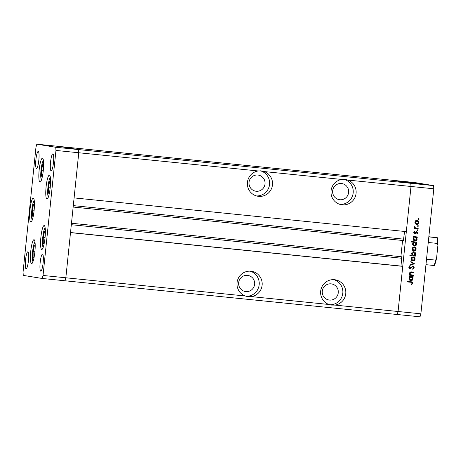<?xml version="1.0" encoding="UTF-8"?>
<svg xmlns="http://www.w3.org/2000/svg" width="461" height="461" viewBox="0 0 461 461"><rect width="100%" height="100%" fill="white"/><g stroke="black" fill="none" stroke-linecap="round" stroke-linejoin="round"><path stroke-width="0.69" d="M46.93 199.077A12.026 2.086 95.8 0 1 46.094 186.843A12.026 2.086 95.8 0 1 49.385 175.151A12.026 2.086 95.8 0 1 49.402 175.151A12.026 2.086 95.8 0 1 50.237 187.391A12.026 2.086 95.8 0 1 46.953 199.083A12.026 2.086 95.8 0 1 46.93 199.077M41.726 249.47A12.026 2.086 95.8 0 1 40.891 237.231A12.026 2.086 95.8 0 1 44.175 225.538A12.026 2.086 95.8 0 1 44.198 225.544A12.026 2.086 95.8 0 1 45.034 237.778A12.026 2.086 95.8 0 1 41.744 249.47A12.026 2.086 95.8 0 1 41.726 249.47M31.567 263.629A12.026 2.086 95.8 0 1 30.731 251.395A12.026 2.086 95.8 0 1 34.022 239.703A12.026 2.086 95.8 0 1 34.039 239.703A12.026 2.086 95.8 0 1 34.875 251.942A12.026 2.086 95.8 0 1 31.59 263.634A12.026 2.086 95.8 0 1 31.567 263.629M30.806 222.069A12.026 2.086 95.8 0 1 29.971 209.836A12.026 2.086 95.8 0 1 33.255 198.144A12.026 2.086 95.8 0 1 33.278 198.144A12.026 2.086 95.8 0 1 34.114 210.383A12.026 2.086 95.8 0 1 30.829 222.075A12.026 2.086 95.8 0 1 30.806 222.069M39.992 182.135A12.026 2.086 95.8 0 1 39.156 169.896A12.026 2.086 95.8 0 1 42.441 158.204A12.026 2.086 95.8 0 1 42.464 158.209A12.026 2.086 95.8 0 1 43.299 170.443A12.026 2.086 95.8 0 1 40.009 182.135A12.026 2.086 95.8 0 1 39.992 182.135M42.521 254.195A8.534 1.481 -84.2 0 0 42.51 254.19A8.534 1.481 -84.2 0 0 40.176 262.488A8.534 1.481 -84.2 0 0 40.77 271.172A8.534 1.481 -84.2 0 0 40.781 271.177A8.534 1.481 -84.2 0 0 43.115 262.879A8.534 1.481 -84.2 0 0 42.521 254.195M36.482 168.455A8.534 1.481 95.8 0 1 35.889 159.771A8.534 1.481 95.8 0 1 38.223 151.473A8.534 1.481 95.8 0 1 38.234 151.473A8.534 1.481 95.8 0 1 38.828 160.157A8.534 1.481 95.8 0 1 36.5 168.455A8.534 1.481 95.8 0 1 36.482 168.455M26.116 268.786A8.534 1.481 95.8 0 1 25.522 260.102A8.534 1.481 95.8 0 1 27.85 251.804A8.534 1.481 95.8 0 1 27.867 251.81A8.534 1.481 95.8 0 1 28.461 260.494A8.534 1.481 95.8 0 1 26.127 268.792A8.534 1.481 95.8 0 1 26.116 268.786M52.894 153.859A8.534 1.481 -84.2 0 0 52.877 153.859A8.534 1.481 -84.2 0 0 50.543 162.157A8.534 1.481 -84.2 0 0 51.136 170.841A8.534 1.481 -84.2 0 0 51.154 170.841A8.534 1.481 -84.2 0 0 53.482 162.543A8.534 1.481 -84.2 0 0 52.894 153.859M55.954 150.436L78.762 152.752L78.549 149.577L59.63 146.494L391.862 180.216L410.78 183.299L391.862 180.216L414.67 182.533L433.588 185.616L433.801 188.785L410.993 186.475L410.78 183.299L410.993 186.475L347.917 180.072L345.571 179.462L341.785 179.45L264.286 171.578L261.94 170.973L258.16 170.962L78.762 152.752L74.094 197.902L406.325 231.624L410.993 186.475L398.074 311.503L402.741 266.354L70.51 232.632L65.842 277.781L64.989 280.784L65.842 277.781L78.762 152.752L78.549 149.577L59.63 146.494L36.822 144.184L35.97 147.18L23.05 272.215L23.263 275.384L42.182 278.467L43.034 275.465L55.954 150.436L55.741 147.261L36.822 144.184M433.588 185.616L55.741 147.261M433.801 188.785L420.881 313.82L398.074 311.503L397.221 314.506L398.074 311.503L334.997 305.101L331.084 305.067L328.866 304.479L251.366 296.613L247.459 296.579L245.24 295.991L43.034 275.465M420.881 313.82L420.029 316.816L42.182 278.467M238.665 282.668A8.148 8.021 99.2 0 0 245.338 291.519A8.148 8.021 99.2 0 0 254.633 284.287A8.148 8.021 99.2 0 0 247.955 275.436A8.148 8.021 99.2 0 0 238.665 282.668M249.032 182.331A8.148 8.021 99.2 0 0 255.705 191.182A8.148 8.021 99.2 0 0 265 183.951A8.148 8.021 99.2 0 0 258.327 175.099A8.148 8.021 99.2 0 0 249.032 182.331M332.663 190.819A8.148 8.021 99.2 0 0 339.336 199.671A8.148 8.021 99.2 0 0 348.625 192.439A8.148 8.021 99.2 0 0 341.953 183.587A8.148 8.021 99.2 0 0 332.663 190.819M322.291 291.156A8.148 8.021 99.2 0 0 328.97 300.007A8.148 8.021 99.2 0 0 338.259 292.775A8.148 8.021 99.2 0 0 331.586 283.924A8.148 8.021 99.2 0 0 322.291 291.156M334.997 305.101A12.804 12.608 99.2 0 0 335.262 279.804A12.804 12.608 99.2 0 0 328.866 304.479M329.684 304.75A12.804 12.608 99.2 0 0 333.787 279.654M251.366 296.613A12.804 12.608 99.2 0 0 251.637 271.316A12.804 12.608 99.2 0 0 245.24 295.991M246.053 296.262A12.804 12.608 99.2 0 0 250.156 271.166M258.16 170.962A12.804 12.608 99.2 0 0 257.889 196.253A12.804 12.608 99.2 0 0 264.286 171.578M256.437 195.931A12.804 12.608 99.2 0 0 260.494 170.824M341.785 179.45A12.804 12.608 99.2 0 0 341.52 204.742A12.804 12.608 99.2 0 0 347.917 180.072M340.068 204.419A12.804 12.608 99.2 0 0 344.119 179.312M71.478 223.251L401.715 256.771L401.007 266.072L402.741 266.354M404.585 231.445L403.392 240.561L73.149 207.041M402.568 240.481L400.891 256.685M70.516 232.528L401.007 266.072M412.82 183.173L417.032 183.616L412.791 183.167M410.296 182.856L415.92 183.432L410.273 182.85M411.35 182.954L410.849 182.913M415.073 183.299L410.872 182.856L415.073 183.299M414.347 183.184L410.319 182.769L414.381 183.184M410.319 182.769L410.699 182.815M412.612 182.902L408.584 182.487L412.647 182.902M408.584 182.487L408.965 182.533M410.878 182.619L406.556 182.153L410.912 182.619M406.85 182.204L407.363 182.239M407.409 182.049L407.046 182.014M406.527 181.957L406.89 181.997M408.02 182.153L403.997 181.738L408.06 182.153M403.997 181.738L404.378 181.784M408.619 182.245L408.256 182.21M407.731 182.153L408.1 182.187M408.976 182.308L404.85 181.876L408.976 182.308M409.374 182.366L409.005 182.331M408.486 182.274L408.849 182.32M406.982 182.158L409.829 182.441L406.982 182.158M405.789 182.032L406.17 182.055M406.562 182.101L406.268 182.078M409.829 182.447L409.495 182.418M411.759 182.763L405.87 182.135L411.794 182.763M407.731 182.349L408.279 182.383M409.437 182.625L413.759 183.086L409.403 182.614M413.465 183.04L412.952 183M417.741 183.737L413.419 183.265L417.775 183.737M413.713 183.317L414.22 183.363M418.023 183.801L412.895 183.271L418.023 183.806M418.571 183.864L418.185 183.835M413.356 275.108L413.31 275.597L409.42 275.2L409.466 274.716L410.169 274.785L409.558 273.206C409.841 272.14 410.549 271.713 411.679 271.932L413.667 272.134L413.615 272.618L410.895 272.399L410.025 273.338L411.345 274.889L410.647 274.744L413.356 275.108M412.975 266.043L414.26 267.732L412.923 269.259L412.704 268.775L413.713 267.68L412.918 266.527L409.771 268.584L408.665 267.132L409.714 265.784L409.996 266.251L409.207 267.242L409.8 268.1L413.079 266.055M412.739 266.498L412.376 266.665M409.541 265.888L409.731 266.21L408.942 267.196L409.8 268.1M414.531 263.75L410.451 265.225L410.503 264.7L413.471 263.68L410.774 262.079L410.826 261.554L414.525 263.819M413.016 256.863C414.237 257.1 414.837 257.849 414.808 259.105C414.577 260.344 413.84 260.961 412.595 260.949L411.54 260.309L411.051 258.742L411.846 257.307L413.287 256.904C414.502 257.146 415.102 257.895 415.073 259.151C414.842 260.39 414.105 261.001 412.86 260.989L412.71 260.972M414.059 246.819C415.275 247.056 415.874 247.805 415.845 249.061C415.615 250.3 414.877 250.917 413.632 250.905L412.578 250.265L412.088 248.698L412.883 247.263L414.324 246.86C415.54 247.102 416.139 247.851 416.116 249.107C415.885 250.346 415.148 250.957 413.897 250.951L413.748 250.928M414.658 240.861L414.917 240.901C413.701 240.648 413.108 239.887 413.131 238.625L414.082 237.11L413.361 237.035L413.413 236.551L417.303 236.948L417.251 237.432L416.577 237.363L417.153 239.052C416.911 240.296 416.162 240.913 414.917 240.901L414.767 240.884M418.824 218.554L419.222 219.05L418.732 219.453L418.334 218.958L418.836 218.554M416.796 220.289C418.018 220.531 418.617 221.28 418.588 222.536C418.358 223.775 417.62 224.386 416.375 224.374L415.321 223.741L414.831 222.167L415.626 220.733L417.061 220.335C418.283 220.571 418.882 221.32 418.853 222.577C418.623 223.816 417.885 224.432 416.64 224.421L416.485 224.398M418.496 226.046L418 226.449L417.608 225.953L418.098 225.55L418.496 226.046L417.741 226.403M418.179 228.425L418.133 228.91L414.243 228.518L414.295 228.034L414.865 228.091L414.324 227.06L414.502 226.651L414.888 226.962L415.551 228.074L416.081 228.195L415.28 228.028L418.179 228.425M418.052 230.339L417.557 230.742L417.165 230.246L417.654 229.843L418.052 230.339L417.297 230.702M414.52 233.571L413.765 232.5L414.422 231.543L414.721 231.906L414.237 232.546L414.71 233.11L416.773 231.716L417.781 232.984L417.136 234.061L416.807 233.704L417.297 232.961L416.744 232.2L415.298 233.479L414.589 233.589M416.502 242.042L416.456 242.515L415.782 242.446L416.358 244.134C416.11 245.373 415.367 245.995 414.122 245.984L414.387 246.03C413.171 245.776 412.578 245.016 412.601 243.754L413.586 242.238L411.264 242.002L411.316 241.518L416.773 242.071L416.721 242.555L416.047 242.486L416.623 244.174C416.381 245.419 415.632 246.036 414.387 246.03L414.237 246.007M413.811 251.781C415.027 252.034 415.626 252.795 415.603 254.057L414.646 255.573L415.367 255.648L415.321 256.132L409.858 255.578L409.91 255.094L412.186 255.325L411.575 253.636C411.823 252.392 412.566 251.775 413.811 251.781L413.961 251.798M412.923 276.675L412.877 277.147L412.203 277.078L412.779 278.767C412.532 280.006 411.788 280.628 410.544 280.616L410.809 280.663C409.593 280.409 408.999 279.648 409.022 278.386L409.973 276.865L409.253 276.796L409.305 276.306L413.194 276.704L413.142 277.188L412.468 277.119L413.044 278.807C412.802 280.052 412.053 280.668 410.809 280.663L410.659 280.64M410.918 281.792C412.001 281.752 412.578 282.236 412.653 283.238L411.904 284.483L411.529 284.155L412.111 283.158L410.814 282.27L407.276 281.913L407.328 281.429L411.402 281.855M410.549 282.23L407.276 281.896M418.559 218.508L419.222 219.05M418.951 219.004L418.461 219.407M416.75 220.773L415.038 222.179L416.427 223.89M417.015 220.819L415.309 222.219L416.692 223.937L418.375 222.53L417.015 220.819M416.312 223.879L416.692 223.937M417.833 225.504L418.231 225.999M417.914 228.397L418.133 228.91M417.868 228.869L414.243 228.5M414.427 226.766L414.888 226.962M414.618 226.916L414.791 227.204M414.525 227.158L415.28 228.028M417.389 229.797L417.787 230.293M414.278 231.653L414.721 231.906M414.451 231.866L414.237 232.546M413.972 232.505L414.445 233.07M416.508 231.67L417.781 232.984M417.51 232.943L416.871 234.015M416.364 232.298L416.744 232.2M416.093 232.252L415.897 232.851M415.632 232.811L415.298 233.479M415.033 233.439L414.41 233.554M417.032 236.919L417.251 237.432M416.986 237.386L416.577 237.363M416.312 237.317L417.153 239.052M416.888 239.005C416.64 240.25 415.897 240.867 414.652 240.861M413.361 237.017L414.082 237.11M415.05 237.19L415.436 237.254L413.338 238.625L414.704 240.377M415.315 237.236L413.609 238.665L414.975 240.417L416.675 238.982L415.315 237.236M414.6 240.36L414.975 240.417M411.264 241.985L413.586 242.238M414.52 242.319L414.906 242.377L412.808 243.748L414.174 245.5M414.785 242.359L413.079 243.794L414.445 245.546L416.145 244.111L414.785 242.359M414.07 245.488L414.445 245.546M414.007 247.303L412.301 248.704L413.684 250.421M414.278 247.35L412.566 248.75L413.955 250.461L415.638 249.061L414.278 247.35M413.569 250.404L413.955 250.461M415.102 255.619L415.321 256.132M415.05 256.091L409.864 255.561M413.546 251.735C414.762 251.988 415.355 252.749 415.338 254.017L415.603 254.057M415.338 254.017L414.646 255.573M413.494 252.219L413.869 252.282L411.788 253.654L413.148 255.406M413.419 255.452L415.125 254.017L413.759 252.265L412.053 253.694L413.419 255.452L413.033 255.388M412.97 257.347L411.264 258.748L412.647 260.465M413.24 257.388L411.529 258.794L412.918 260.505L414.6 259.105L413.24 257.388M412.532 260.448L412.918 260.505M414.26 263.778L410.463 265.087M410.814 261.664L414.266 263.709M412.71 265.997L414.26 267.732M413.99 267.691L412.658 269.212M412.111 266.625L410.613 268.365M410.348 268.325L409.506 268.544M413.091 275.084L413.31 275.597M413.039 275.551L409.42 275.182M413.396 272.105L413.615 272.618M413.35 272.572L410.895 272.399M410.63 272.353L410.025 273.338M409.76 273.298L410.647 274.744M409.253 276.779L409.973 276.865M410.941 276.946L411.327 277.009L409.23 278.381L410.595 280.132M411.206 276.992L409.501 278.427L410.866 280.179L412.566 278.744L411.206 276.992M410.492 280.115L410.866 280.179M411.264 281.832L412.653 283.238M412.388 283.198L411.638 284.437M405.755 181.899L407.541 182.095L405.755 181.899M410.417 182.579L407.322 182.251L410.394 182.562M409.477 182.504L411.281 182.706L409.477 182.504M410.348 182.648L412.134 182.844L410.348 182.648M411.725 182.873L409.921 182.671L411.725 182.873M412.076 182.931L413.869 183.126L412.076 182.931M415.459 183.478L417.257 183.68L415.459 183.478M45.368 231.687L44.504 231.549L43.282 237.467L43.259 243.581L44.141 243.725M44.152 243.667L43.259 243.581M45.045 237.645L43.282 237.467M50.572 181.294L49.713 181.156L48.491 187.074L48.468 193.188L49.35 193.332M49.362 193.28L48.468 193.188M50.255 187.252L48.491 187.074M43.634 164.352L42.769 164.214L41.548 170.132L41.525 176.24L42.406 176.384M42.418 176.333L41.525 176.24M43.311 170.311L41.548 170.132M34.448 204.292L33.584 204.148L32.362 210.066L32.339 216.18L33.221 216.324M33.232 216.272L32.339 216.18M34.126 210.245L32.362 210.066M35.209 245.851L34.345 245.707L33.129 251.625L33.106 257.739L33.987 257.883M33.999 257.832L33.106 257.739M34.892 251.804L33.129 251.625M428.851 236.718L437.431 237.749M428.828 236.891L436.953 237.715A16.296 2.829 -84.2 0 1 437.333 243.414L437.927 245.114L436.538 258.569L435.61 260.113L426.529 259.191M437.927 245.114L437.489 237.761M428.252 242.492L437.333 243.414M434.614 265.542L436.538 258.569M434.562 265.53L434.078 265.501A16.296 2.829 -84.2 0 0 435.61 260.113M425.958 264.677L434.078 265.501M73.299 205.618L403.79 239.161M71.328 224.703L401.813 258.252M45.149 227.843A10.009 1.74 -84.2 0 0 42.752 237.484A10.009 1.74 -84.2 0 0 43.161 247.413M50.358 177.456A10.009 1.74 -84.2 0 0 47.961 187.091A10.009 1.74 -84.2 0 0 48.37 197.02M43.415 160.509A10.009 1.74 -84.2 0 0 41.017 170.149A10.009 1.74 -84.2 0 0 41.432 180.072M34.229 200.449A10.009 1.74 -84.2 0 0 31.832 210.089A10.009 1.74 -84.2 0 0 32.247 220.012M34.996 242.008A10.009 1.74 -84.2 0 0 32.598 251.648A10.009 1.74 -84.2 0 0 33.008 261.571M43.063 247.69L42.481 244.094L42.729 237.542L43.824 230.932L45.103 227.55M48.267 197.296L47.69 193.701L47.932 187.149L49.027 180.539L50.312 177.157M41.329 180.355L40.747 176.759L40.994 170.201L42.089 163.597L43.369 160.215M32.143 220.295L31.561 216.699L31.809 210.141L32.904 203.531L34.189 200.155M32.904 261.854L32.328 258.258L32.57 251.7L33.665 245.091L34.95 241.714"/></g></svg>
